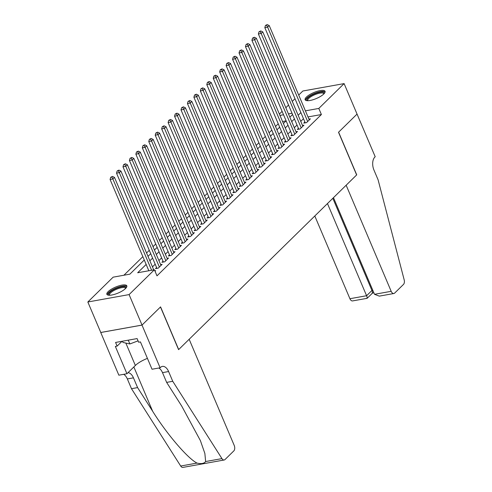 <?xml version="1.0" encoding="UTF-8"?>
<svg xmlns="http://www.w3.org/2000/svg" width="492" height="492" viewBox="0 0 492 492"><rect width="100%" height="100%" fill="white"/><g stroke="black" fill="none" stroke-linecap="round" stroke-linejoin="round"><path stroke-width="0.74" d="M323.798 93.972A10.83 3.241 157 0 1 313.115 99.71A10.83 3.241 157 0 1 305.132 99.759A10.83 3.241 157 0 1 306.399 97.09A10.83 3.241 157 0 1 317.082 91.352A10.83 3.241 157 0 1 325.064 91.303A10.83 3.241 157 0 1 323.798 93.972M125.546 288.509A10.83 3.241 157 0 1 114.857 294.247A10.83 3.241 157 0 1 106.881 294.296A10.83 3.241 157 0 1 108.148 291.627A10.83 3.241 157 0 1 118.83 285.889A10.83 3.241 157 0 1 126.813 285.834A10.83 3.241 157 0 1 125.546 288.509A8.678 2.595 -23 0 0 125.503 288.263A8.678 2.595 -23 0 0 117.016 289.056A8.678 2.595 -23 0 0 109.47 294.714A8.678 2.595 -23 0 0 109.531 295.04A8.678 2.595 -23 0 0 109.654 295.243M298.718 95.061L302.851 91.008L344.111 83.603L357.051 114.089L338.514 132.274L356.626 174.949L178.682 349.56L160.57 306.885L142.034 325.071L100.774 332.475L87.834 301.996L113.142 277.162L129.87 274.161L144.273 260.022M278.238 123.8L275.52 126.462M271.787 130.128L269.069 132.791M265.342 136.45L262.623 139.119M258.897 142.778L256.178 145.441M252.445 149.107L249.727 151.77M246 155.429L243.282 158.098M239.555 161.757L236.837 164.426M233.103 168.086L230.385 170.749M226.658 174.408L223.94 177.077M220.213 180.736L217.495 183.405M213.762 187.065L211.043 189.727M207.317 193.387L204.598 196.056M200.871 199.715L198.153 202.384M194.42 206.043L191.702 208.706M187.975 212.366L185.256 215.035M181.53 218.694L178.811 221.363M175.078 225.022L172.36 227.685M168.633 231.345L165.915 234.014M162.188 237.673L159.47 240.342M155.736 244.001L153.018 246.664M149.291 250.323L146.573 252.993M142.846 256.652L123.91 275.231M279.376 114.039L282.094 111.376M285.827 107.717L288.546 105.048M292.273 101.389L294.991 98.726M304.88 122.016L303.748 123.123L306.541 122.625L310.409 118.83L308.921 119.095M298.429 128.344L297.303 129.451L300.089 128.953L303.958 125.159L302.475 125.423M291.984 134.673L290.858 135.78L293.644 135.275L297.512 131.481L296.024 131.751M285.538 140.995L284.407 142.102L287.199 141.604L291.067 137.809L289.579 138.074M279.087 147.323L277.962 148.43L280.748 147.932L284.616 144.138L283.134 144.402M272.642 153.652L271.516 154.759L274.302 154.254L278.171 150.46L276.682 150.73M266.197 159.98L265.065 161.087L267.857 160.583L271.725 156.788L270.237 157.053M259.745 166.302L258.62 167.409L261.406 166.911L265.274 163.116L263.792 163.381M253.3 172.63L252.175 173.738L254.961 173.239L258.829 169.439L257.341 169.709M246.855 178.959L245.723 180.066L248.515 179.562L252.384 175.767L250.895 176.031M240.403 185.281L239.278 186.388L242.064 185.89L245.932 182.095L244.45 182.36M233.958 191.609L232.833 192.716L235.619 192.218L239.487 188.418L237.999 188.688M227.513 197.938L226.382 199.045L229.174 198.54L233.042 194.746L231.554 195.01M221.062 204.26L219.936 205.367L222.722 204.869L226.591 201.074L225.108 201.339M214.617 210.588L213.491 211.695L216.277 211.197L220.145 207.396L218.657 207.667M208.171 216.917L207.04 218.024L209.832 217.519L213.7 213.725L212.212 213.989M201.72 223.239L200.595 224.346L203.38 223.848L207.249 220.053L205.767 220.318M195.275 229.567L194.149 230.674L196.935 230.176L200.804 226.375L199.315 226.646M188.83 235.896L187.698 237.003L190.49 236.498L194.358 232.704L192.87 232.968M182.378 242.218L181.253 243.325L184.039 242.827L187.907 239.032L186.425 239.297M175.933 248.546L174.808 249.653L177.594 249.155L181.462 245.354L179.974 245.625M169.488 254.874L168.356 255.981L171.148 255.477L175.017 251.683L173.528 251.947M163.037 261.197L161.911 262.304L164.697 261.805L168.565 258.011L167.083 258.275M156.591 267.525L155.466 268.632L158.252 268.134L162.12 264.333L160.632 264.604M286.086 120.866L282.543 121.506M146.149 264.444L137.674 272.759L154.402 269.757L156.985 275.852L321.393 114.531L308.004 116.936M303.472 118.707L300.753 121.37M297.027 125.029L294.308 127.699M290.575 131.358L287.863 134.027M284.13 137.686L281.412 140.349M277.685 144.008L274.966 146.678M271.233 150.337L268.521 153.006M264.788 156.665L262.07 159.328M258.343 162.987L255.625 165.656M251.892 169.316L249.18 171.985M245.447 175.644L242.728 178.307M239.001 181.966L236.283 184.635M232.55 188.295L229.838 190.964M226.105 194.623L223.386 197.286M219.66 200.945L216.941 203.614M213.208 207.273L210.496 209.943M206.763 213.602L204.045 216.265M200.318 219.924L197.6 222.593M193.866 226.252L191.154 228.921M187.421 232.581L184.703 235.244M180.976 238.909L178.258 241.572M174.525 245.231L171.813 247.9M168.079 251.56L165.361 254.223M161.634 257.888L158.916 260.551M155.183 264.21L152.471 266.879M155.048 271.276L155.675 270.661L154.845 270.809M142.034 325.071L129.095 294.591L87.834 301.996M344.111 83.603L318.804 108.437L305.415 110.835M321.393 114.531L318.804 108.437M154.402 269.757L129.095 294.591M300.883 112.606L298.164 115.276M294.437 118.935L291.719 121.604M287.992 125.263L285.274 127.926M281.541 131.585L278.823 134.255M275.096 137.914L272.377 140.583M268.65 144.242L265.932 146.905M262.199 150.564L259.481 153.233M255.754 156.893L253.036 159.562M249.309 163.221L246.59 165.884M242.857 169.543L240.139 172.212M236.412 175.872L233.694 178.541M229.967 182.2L227.249 184.863M223.516 188.522L220.797 191.191M217.07 194.85L214.352 197.52M210.625 201.179L207.907 203.842M204.174 207.501L201.456 210.17M197.729 213.829L195.01 216.498M191.283 220.158L188.565 222.821M184.832 226.486L182.114 229.149M178.387 232.808L175.669 235.477M171.942 239.137L169.223 241.8M165.49 245.465L162.772 248.128M159.045 251.787L156.327 254.456M152.6 258.115L149.882 260.778M292.02 113.24L288.441 113.886M283.533 114.765L279.96 115.411M148.006 256.363L150.724 253.7M154.451 250.034L157.169 247.371M160.896 243.712L163.615 241.043M167.348 237.384L170.066 234.715M173.793 231.055L176.511 228.393M180.238 224.733L182.956 222.064M186.689 218.405L189.408 215.736M193.135 212.077L195.853 209.414M199.58 205.754L202.298 203.085M206.031 199.426L208.749 196.757M212.476 193.098L215.195 190.435M218.922 186.775L221.64 184.106M225.373 180.447L228.091 177.778M231.818 174.119L234.536 171.456M238.263 167.797L240.982 165.127M244.715 161.468L247.433 158.799M251.16 155.14L253.878 152.477M257.605 148.818L260.323 146.149M264.056 142.489L266.775 139.82M270.502 136.161L273.22 133.498M276.947 129.839L279.665 127.17M283.398 123.51L286.116 120.841M289.843 117.182L292.562 114.519M151.616 270.256L112.871 178.977L114.482 177.391L153.738 269.874M148.83 270.754L110.085 179.475L112.871 178.977L111.844 177.065L112.49 176.431L110.731 177.268L111.844 177.065M110.731 177.268L110.085 179.475M114.482 177.391L112.49 176.431M109.199 295.237A9.373 2.804 157 0 1 108.566 294.345A9.373 2.804 157 0 1 117.268 288.023A9.373 2.804 157 0 1 125.952 287.74A9.373 2.804 157 0 1 125.878 288.158M126.875 286.455A10.756 3.216 -23 0 0 116.001 288.078A10.756 3.216 -23 0 0 107.281 294.769M122.41 341.22L122.92 342.42L129.863 343.963L138.061 340.845M128.252 340.169L129.863 343.963M307.451 100.706A9.373 2.804 157 0 1 306.817 99.815A9.373 2.804 157 0 1 315.52 93.486A9.373 2.804 157 0 1 324.21 93.203A9.373 2.804 157 0 1 324.136 93.621M323.816 93.954A8.678 2.595 -23 0 0 323.761 93.726A8.678 2.595 -23 0 0 315.267 94.519A8.678 2.595 -23 0 0 307.721 100.177A8.678 2.595 -23 0 0 307.783 100.509A8.678 2.595 -23 0 0 307.906 100.706M325.132 91.918A10.756 3.216 -23 0 0 314.253 93.541A10.756 3.216 -23 0 0 305.532 100.239M189.162 339.277L234.192 445.358A4.164 2.405 79.8 0 1 233.811 450.918L225.01 459.553A4.164 2.405 79.8 0 1 224.192 459.995A4.164 2.405 79.8 0 1 221.947 458.612L172.747 381.294L168.608 371.54A9.717 5.615 79.8 0 0 162.378 366.405A9.717 5.615 79.8 0 0 160.472 367.432L160.115 367.782L142.004 325.101L160.472 306.977L178.59 349.652L189.162 339.277M224.192 459.995L182.932 467.4A4.164 2.405 -100.2 0 1 180.687 466.022L131.487 388.698L137.594 387.604L152.68 411.312C166.8 434.024 187.735 458.476 197.003 463.089C201.222 464.097 204.1 463.581 205.631 461.539L204.869 453.47L200.398 440.629L181.726 406.097L166.64 382.389L162.501 372.635A9.717 5.615 79.8 0 0 158.83 368.01M166.64 382.389L172.747 381.294M131.487 388.698L127.348 378.945A9.717 5.615 79.8 0 0 123.676 374.32M128.025 372.672A9.717 5.615 79.8 0 1 133.455 377.85L137.594 387.604M142.004 325.101L100.743 332.512L118.855 375.187L126.942 373.736L115.349 346.423L117.133 346.104L122.041 341.282M160.115 367.782L152.034 369.234L140.435 341.915L138.652 342.235L137.102 338.582L115.577 342.444L117.133 346.104M126.942 373.736L135.355 365.476A15.615 4.674 157 0 1 147.422 358.379M314.806 215.994L349.923 298.718L366.595 295.729L371.946 290.477L372.819 290.323M327.469 203.565L366.595 295.729C367.438 297.851 367.487 298.638 366.737 298.09M357.081 114.058L338.613 132.182L356.725 174.857L346.153 185.232L391.183 291.313A4.164 2.405 79.8 0 0 393.852 293.515A4.164 2.405 79.8 0 0 394.67 293.072L403.471 284.438A4.164 2.405 79.8 0 0 404.166 279.813L378.09 179.801L373.951 170.041A9.717 5.615 -100.2 0 1 374.842 157.077L375.199 156.733L357.038 114.064M333.484 197.661L374.51 294.308L391.183 291.313M372.561 293.023L367.143 298.312L352.592 300.92A4.164 2.405 -100.2 0 1 349.923 298.718M332.82 198.313L371.946 290.477C372.788 292.599 372.838 293.386 372.087 292.838M393.852 293.515L379.301 296.129L374.51 294.308M159.377 267.027L119.322 172.649L120.934 171.068L160.989 265.44M156.948 268.368L116.53 173.147L119.322 172.649L118.295 170.736L118.941 170.109L117.176 170.939L118.295 170.736M117.176 170.939L116.53 173.147M120.934 171.068L118.941 170.109M165.829 260.698L125.767 166.321L127.379 164.74L167.44 259.118M163.393 262.039L122.982 166.825L125.767 166.321L124.74 164.414L125.386 163.781L123.627 164.611L124.74 164.414M123.627 164.611L122.982 166.825M127.379 164.74L125.386 163.781M172.274 254.37L132.213 159.998L133.824 158.412L173.885 252.79M169.845 255.711L129.427 160.497L132.213 159.998L131.186 158.086L131.831 157.452L130.072 158.289L131.186 158.086M130.072 158.289L129.427 160.497M133.824 158.412L131.831 157.452M178.719 248.048L138.664 153.67L140.275 152.09L180.33 246.461M176.29 249.389L135.872 154.168L138.664 153.67L137.637 151.757L138.283 151.13L136.518 151.96L137.637 151.757M136.518 151.96L135.872 154.168M140.275 152.09L138.283 151.13M185.17 241.72L145.109 147.342L146.721 145.761L186.782 240.139M182.735 243.06L142.323 147.846L145.109 147.342L144.082 145.435L144.728 144.802L142.969 145.632L144.082 145.435M142.969 145.632L142.323 147.846M146.721 145.761L144.728 144.802M191.616 235.391L151.554 141.019L153.166 139.433L193.227 233.811M189.186 236.732L148.768 141.518L151.554 141.019L150.527 139.107L151.173 138.473L149.414 139.31L150.527 139.107M149.414 139.31L148.768 141.518M153.166 139.433L151.173 138.473M198.061 229.069L158.006 134.691L159.617 133.111L199.672 227.482M195.632 230.41L155.214 135.189L158.006 134.691L156.979 132.779L157.625 132.151L155.859 132.981L156.979 132.779M155.859 132.981L155.214 135.189M159.617 133.111L157.625 132.151M204.512 222.741L164.451 128.363L166.062 126.782L206.123 221.16M202.077 224.081L161.665 128.867L164.451 128.363L163.424 126.456L164.07 125.823L162.311 126.653L163.424 126.456M162.311 126.653L161.665 128.867M166.062 126.782L164.07 125.823M210.957 216.412L170.896 122.041L172.507 120.454L212.569 214.832M208.528 217.753L168.11 122.539L170.896 122.041L169.869 120.128L170.515 119.495L168.756 120.331L169.869 120.128M168.756 120.331L168.11 122.539M172.507 120.454L170.515 119.495M217.403 210.09L177.348 115.712L178.959 114.132L219.014 208.503M214.973 211.431L174.555 116.21L177.348 115.712L176.32 113.8L176.966 113.166L175.201 114.003L176.32 113.8M175.201 114.003L174.555 116.21M178.959 114.132L176.966 113.166M223.854 203.762L183.793 109.384L185.404 107.803L225.465 202.181M221.418 205.102L181.007 109.888L183.793 109.384L182.766 107.477L183.411 106.844L181.653 107.674L182.766 107.477M181.653 107.674L181.007 109.888M185.404 107.803L183.411 106.844M230.299 197.433L190.238 103.056L191.849 101.475L231.91 195.853M227.87 198.774L187.452 103.56L190.238 103.056L189.211 101.149L189.857 100.516L188.098 101.352L189.211 101.149M188.098 101.352L187.452 103.56M191.849 101.475L189.857 100.516M236.744 191.111L196.689 96.733L198.301 95.153L238.356 189.525M234.315 192.452L193.897 97.231L196.689 96.733L195.662 94.821L196.308 94.187L194.543 95.024L195.662 94.821M194.543 95.024L193.897 97.231M198.301 95.153L196.308 94.187M243.196 184.783L203.135 90.405L204.746 88.824L244.807 183.202M240.76 186.124L200.349 90.909L203.135 90.405L202.107 88.499L202.753 87.865L200.994 88.695L202.107 88.499M200.994 88.695L200.349 90.909M204.746 88.824L202.753 87.865M249.641 178.455L209.58 84.077L211.191 82.496L251.252 176.874M247.212 179.795L206.794 84.581L209.58 84.077L208.553 82.17L209.198 81.537L207.44 82.373L208.553 82.17M207.44 82.373L206.794 84.581M211.191 82.496L209.198 81.537M256.086 172.126L216.031 77.754L217.642 76.174L257.697 170.546M253.657 173.473L213.239 78.253L216.031 77.754L215.004 75.842L215.65 75.208L213.885 76.045L215.004 75.842M213.885 76.045L213.239 78.253M217.642 76.174L215.65 75.208M262.537 165.804L222.476 71.426L224.088 69.846L264.149 164.223M260.102 167.145L219.69 71.924L222.476 71.426L221.449 69.52L222.095 68.886L220.336 69.716L221.449 69.52M220.336 69.716L219.69 71.924M224.088 69.846L222.095 68.886M268.983 159.476L228.921 65.098L230.533 63.517L270.594 157.895M266.553 160.816L226.135 65.602L228.921 65.098L227.894 63.191L228.54 62.558L226.781 63.388L227.894 63.191M226.781 63.388L226.135 65.602M230.533 63.517L228.54 62.558M275.428 153.147L235.373 58.776L236.984 57.195L277.039 151.567M272.998 154.494L232.581 59.274L235.373 58.776L234.346 56.863L234.992 56.229L233.226 57.066L234.346 56.863M233.226 57.066L232.581 59.274M236.984 57.195L234.992 56.229M281.879 146.825L241.818 52.447L243.429 50.867L283.49 145.245M279.444 148.166L239.032 52.945L241.818 52.447L240.791 50.541L241.437 49.907L239.678 50.737L240.791 50.541M239.678 50.737L239.032 52.945M243.429 50.867L241.437 49.907M288.324 140.497L248.263 46.119L249.875 44.538L289.936 138.916M285.895 141.837L245.477 46.623L248.263 46.119L247.236 44.212L247.882 43.579L246.123 44.409L247.236 44.212M246.123 44.409L245.477 46.623M249.875 44.538L247.882 43.579M294.769 134.168L254.715 39.797L256.326 38.216L296.381 132.588M292.34 135.509L251.922 40.295L254.715 39.797L253.688 37.884L254.333 37.251L252.568 38.087L253.688 37.884M252.568 38.087L251.922 40.295M256.326 38.216L254.333 37.251M301.221 127.846L261.16 33.468L262.771 31.888L302.832 126.266M298.785 129.187L258.374 33.966L261.16 33.468L260.133 31.562L260.778 30.928L259.02 31.759L260.133 31.562M259.02 31.759L258.374 33.966M262.771 31.888L260.778 30.928M307.666 121.518L267.605 27.14L269.216 25.559L309.277 119.937M305.237 122.859L264.819 27.644L267.605 27.14L266.578 25.233L267.224 24.6L265.465 25.43L266.578 25.233M265.465 25.43L264.819 27.644M269.216 25.559L267.224 24.6M162.501 372.635L168.608 371.54M133.455 377.85L127.348 378.945M180.687 466.022L197.003 463.089M205.631 461.539L221.947 458.612M152.68 411.312L133.849 366.952M125.841 343.072L135.355 365.476M372.53 293.054L373.877 292.808"/></g></svg>
